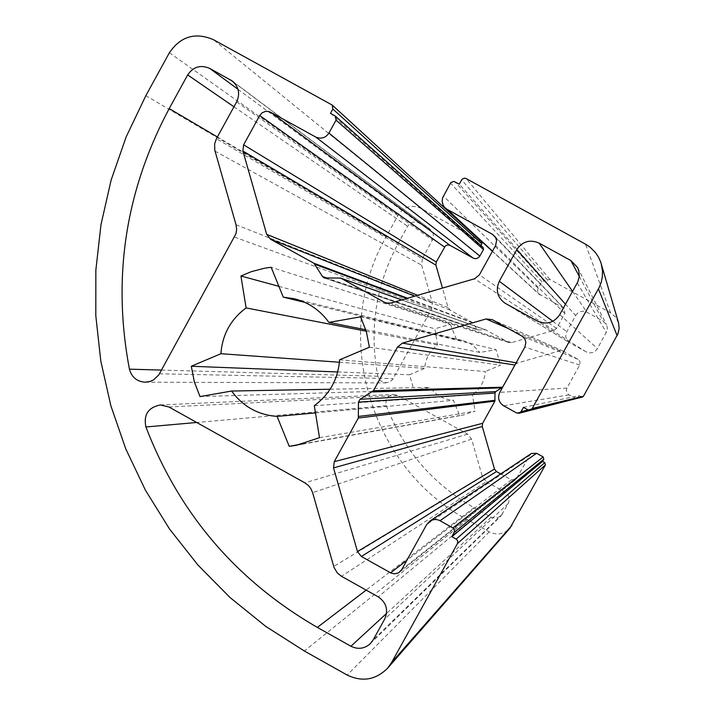 <?xml version="1.0" encoding="UTF-8"?>
<svg xmlns="http://www.w3.org/2000/svg" width="715" height="715" viewBox="0 0 715 715"><rect width="100%" height="100%" fill="white"/><g stroke="black" fill="none" stroke-linecap="round" stroke-linejoin="round"><path stroke-width="0.54" stroke-dasharray="3.58 2.68" d="M422.359 258.821L421.644 265.149L432.387 302.651L431.672 308.978L392.535 379.665L389.04 382.31L384.339 382.74L380.112 380.469L377.842 376.242C368.958 329.579 375.733 285.303 398.183 243.395L408.122 225.466L411.715 222.588L414.432 221.963L418.069 222.571L429.447 228.782L433.031 232.697L433.576 237.693L422.359 258.821L216.43 138.71M486.343 481.642L506.604 493.144L508.338 495.334L509.268 497.98L508.74 502.565L501.027 515.89L496.308 518.187L491.84 517.544L474.027 507.668C432.709 483.992 403.466 450.003 386.297 405.718C385.019 399.497 387.476 395.753 393.697 394.483L398.085 395.52L467.628 434.13L471.596 439.117L482.366 476.637L486.343 481.642L341.502 576.299M319.507 437.678L475.091 411.125L463.195 415.031L459.62 415.531L453.426 400.311C443.693 399.569 435.935 395.261 430.144 387.396L414.003 390.22L409.534 374.767L424.692 368.377C425.425 358.635 429.715 350.868 437.571 345.059L434.917 328.802L450.37 324.369L271.155 267.267M302.945 443.836L459.62 415.531M315.485 412.904L453.426 400.311M330.107 389.228L430.144 387.396M200.003 396.575L414.003 390.22M337.712 371.97L409.534 374.767M339.428 362.246L424.692 368.377M366.232 331.224L437.571 345.059M278.886 286.34L434.917 328.802M575.611 315.538L577.354 313.349L580.616 311.552L583.395 311.231L586.97 312.258L603.085 321.142L606.749 325.209L607.393 328.024L607.035 330.893L596.945 349.376L594.96 351.351L592.44 352.567L589.652 352.879L586.917 352.263L569.971 342.968L567.594 341.001L565.753 336.899L566.003 333.297L575.611 315.538L565.502 304.206M618.52 322.769L615.526 317.013L610.547 312.839L549.817 279.386L547.547 280.039L546.332 282.237L459.262 184.157M546.332 282.237L544.142 281.031L541.872 281.683L537.85 289.128L537.671 291.488L538.583 293.659L564.207 308.514L564.85 313.42L556.583 328.355L554.08 330.348L511.493 342.646L508.32 342.297L485.878 329.919L477.495 329.838L472.231 322.349L450.075 310.096L448.091 307.611L442.487 288.082M483.152 247.47L480.659 246.058L330.491 113.354M480.659 246.058L480.954 245.522M481.544 241.831L420.822 208.333C411.527 204.365 404.002 206.564 398.255 214.92L386.207 236.781C330.571 332.993 368.949 467.422 467.369 519.68L489.239 531.862C496.961 535.499 503.843 534.302 509.875 528.296M314.314 405.682L472.436 394.841L475.091 411.125M339.598 359.824L485.342 371.505C484.609 381.265 480.301 389.04 472.436 394.841M369.396 347.24L500.545 365.106L485.342 371.505M360.61 316.825L496.058 349.635L500.545 365.106M365.785 329.767L479.872 352.468L496.058 349.635M304.974 302.445L456.563 339.58L463.821 340.841L469.541 343.236L473.446 345.774L479.872 352.468M450.37 324.369L456.563 339.58M531.37 453.498L529.77 455.232L515.998 479.443L511.377 479.828L500.715 473.902M515.22 364.498L517.383 363.023L559.961 350.761L562.812 350.958L578.086 359.377L579.928 361.433L579.928 364.623L566.968 388.066L566.351 390.211L566.727 392.41L568.452 394.582L576.737 398.675M577.461 398.282L579.007 395.672L523.452 407.362M579.007 395.672L582.412 397.048M215.018 151.124L421.644 265.149M236.004 224.689L432.387 302.651M234.6 237.112L431.672 308.978M159.463 373.802L393.232 378.61M161.501 370.075L377.842 376.242M505.076 492.063L378.235 596.864M508.338 503.405L384.625 619.199M502.484 513.978L373.141 639.952M491.151 517.204L386.52 613.488M474.027 507.668L366.16 590.107M572.572 291.434L586.97 312.258M579.284 276.401L603.085 321.142M577.291 282.899L606.356 332.493M559.738 314.609L597.445 348.58M610.547 312.839L585.54 244.181M549.817 279.386L466.108 178.536M547.547 280.039L461.649 179.84M544.142 281.031L454.955 181.789M541.872 281.683L450.504 183.094M538.234 288.261L443.363 196.044M540.191 295.063L492.501 251.135M563.214 307.754L495.781 237.791M564.85 313.42L495.629 245.459M556.583 328.355L479.39 274.864M554.08 330.348L474.483 278.787M511.493 342.646L390.882 303.071M508.32 342.297L387.637 303.339M486.128 330.026L401.732 299.916M485.297 329.821L339.527 277.894M478.058 329.928L325.343 278.135M476.61 329.132L327.023 278.108M472.847 322.939L406.826 298.441M472.231 322.349L407.595 298.218M450.075 310.096L414.718 296.144M448.091 307.611L417.614 295.304M482.848 247.265L334.772 115.705M481.222 241.607L331.581 104.605M420.822 208.333L213.454 39.682M169.384 52.74L398.255 214.92M386.207 236.781L145.842 95.685M398.183 243.395L217.396 136.949M236.638 101.896L432.7 240.088M233.885 82.413L429.447 228.782M237.997 89.303L418.91 222.973M233.957 106.776L407.622 226.262M386.297 405.718L196.705 422.485M482.366 476.637L333.717 566.459M471.596 439.117L312.634 492.68M467.628 434.13L304.867 482.857M168.919 406.978L398.085 395.52M586.077 351.852L537.367 321.071M552.865 321.285L566.709 331.617M505.711 303.598L569.971 342.968M467.369 519.68L304.322 650.99M489.239 531.862L347.159 675.058M529.77 455.232L426.694 524.506M517.043 478.21L401.714 569.667M511.377 479.828L406.924 560.256M517.383 363.023L516.159 362.809M559.961 350.761L508.535 328.641M563.143 351.119L492.269 319.659M578.086 359.377L521.655 335.889M579.722 365.052L524.864 347.061M566.968 388.066L499.794 392.383M568.934 394.877L503.646 405.789M575.512 398.514L516.596 412.957M577.792 397.871L528.179 409.945M581.197 396.888L527.768 409.758M145.243 382.212L385.948 382.9M370.281 643.715L501.027 515.89M296.198 445.329L463.195 415.031M577.577 267.517L606.508 324.681M492.394 251.322L539.217 294.366M494.378 235.807L564.207 308.514M386.1 302.999L509.062 342.61M401.785 299.898L485.878 329.919M324.244 277.965L477.495 329.838M232.187 80.956L430.412 229.408M160.348 404.949L393.697 394.483M294.544 298.79L462.328 340.429M505.067 303.223L569.649 342.78M399.658 572.098L515.998 479.443M491.634 319.346L562.812 350.958"/><path stroke-width="1.07" d="M216.43 138.71L214.625 143.876L214.795 150.239L236.004 224.689L236.629 229.211L235.995 233.733L158.819 374.866L153.493 379.969L150.105 381.479L145.243 382.212C136.931 381.604 131.658 377.252 129.433 369.163C112.121 277.706 125.384 190.842 169.214 108.582L187.67 74.923C193.282 66.71 200.629 64.538 209.709 68.408L232.187 80.956C238.819 86.792 240.303 93.772 236.638 101.896L216.43 138.71M341.502 576.299L378.235 596.864C386.431 602.584 388.558 610.029 384.625 619.199L373.141 639.952L370.281 643.715C364.4 648.818 357.947 649.658 350.922 646.244L317.362 627.404C236.495 580.669 179.34 513.853 145.905 426.971C143.402 414.763 148.22 407.416 160.348 404.949L168.919 406.978L304.867 482.857L308.505 485.619L310.775 488.497L312.634 492.68L333.994 567.335L337.23 572.858L341.502 576.299M289.209 446.312L277.098 416.407C258.052 414.941 242.868 406.486 231.562 391.042L200.003 396.575L194.319 381.801L191.289 366.259L220.908 353.711C222.347 334.593 230.748 319.328 246.103 307.924L240.928 276.008L251.349 271.655L264.452 268.232L271.155 267.267L283.265 297.127L294.544 298.79C308.808 302.525 320.257 310.399 328.891 322.42L360.61 316.825L366.348 331.635L369.396 347.24L339.598 359.824C338.15 378.995 329.722 394.287 314.314 405.682L319.507 437.678L296.198 445.329L289.209 446.312L302.945 443.836M277.098 416.407L315.485 412.904M231.562 391.042L330.107 389.228M191.289 366.259L337.712 371.97M220.908 353.711L339.428 362.246M246.103 307.924L366.232 331.224M240.928 276.008L278.886 286.34M516.793 249.598C522.486 241.339 529.931 239.176 539.146 243.109L570.847 260.546L577.577 267.517L578.801 270.717L579.284 276.383L577.809 281.88L559.738 314.609C554.036 322.867 546.573 325.012 537.367 321.071L505.067 303.223C497.336 297.449 495.406 290.129 499.285 281.272L516.793 249.598L565.502 304.206M530.164 410.07L582.412 397.048L583.476 396.235L617.921 333.851L619.172 328.364L618.52 322.769L600.68 261.985L598.41 256.962L595.336 252.395L590.134 247.229L585.54 244.181L466.108 178.536L464.33 178.133L462.069 179.233L459.262 184.157L453.918 181.431L450.924 182.486L442.612 197.76L442.147 201.451L443.094 205.053L444.641 207.377L447.206 209.406L492.421 234.306L495.307 236.96L496.594 240.419L495.629 245.459L479.39 274.864L474.483 278.787L390.882 303.071L386.1 302.999L384.652 302.374L340.671 278.081L324.244 277.965L322.51 276.562L313.948 263.254L270.574 239.257L266.695 234.368L242.912 151.035L243.618 144.823L259.706 115.535L262.119 112.809L265.462 111.397L268.188 111.388L270.762 112.273L315.637 136.976C321.106 139.318 325.54 138.013 328.927 133.07L336.041 120.147L335.362 116.125L330.491 113.354L332.859 109.046L332.207 105.051L213.454 39.682C195.302 31.96 180.609 36.313 169.384 52.74L145.842 95.685L126.126 136.958L111.111 180.135L100.976 224.707L95.855 270.109L95.81 315.789L100.824 361.191L110.861 405.754L125.786 448.94L145.431 490.204L169.562 529.037L197.876 564.966L230.042 597.534L265.667 626.331L304.322 650.99L347.159 675.058C362.299 682.253 375.795 679.956 387.637 668.159L391.606 662.51L457.466 543.543L457.752 541.049L456.492 539.271L451.88 536.67L454.624 531.325L453.578 528.322L439.376 520.35L436.427 519.519L433.37 519.635L429.84 521.092L426.694 524.506L401.714 569.667L398.514 572.867L394.555 573.877L391.212 573.144L361.37 556.493L357.473 551.569L333.539 467.896L334.245 461.667L358.313 418.052L358.465 402.143L360.047 399.274L373.409 390.703L397.513 347.025L402.42 343.111L486.03 318.962L492.269 319.659L522.433 336.381L524.873 339.107L525.883 342.619L524.864 347.061L499.794 392.383C497.425 397.898 498.704 402.366 503.646 405.789L516.596 412.957L518.992 413.27L521.065 411.679L523.452 407.362L527.768 409.758L530.164 410.07L532.246 408.471L599.295 287.251L601.279 282.05L602.361 276.589L602.513 271.03L601.244 263.728M442.487 288.082L435.909 265.131L436.275 261.967L445.365 245.978L447.438 244.968L449.726 245.218L473.08 258.061L475.216 258.678L477.406 258.303L479.568 256.569L483.501 249.526L483.152 247.47L335.362 116.125M480.954 245.522L481.874 243.869L481.544 241.831L332.207 105.051M328.891 322.42L365.785 329.767M283.265 297.127L304.974 302.445M387.637 668.159L509.875 528.296L545.438 464.884L544.785 462.614L542.596 461.39L451.88 536.67M542.596 461.39L543.811 459.2L543.159 456.93L536.581 453.283L531.37 453.498L429.84 521.092M500.715 473.902L496.469 471.543L494.485 469.049L482.259 426.498L482.625 423.325L494.896 401.133L494.977 393.044L495.781 391.579L502.6 387.217L515.22 364.498M518.992 413.27L577.461 398.282M129.433 369.163L161.501 370.075M386.52 613.488L350.922 646.244M366.16 590.107L317.362 627.404M539.146 243.109L572.572 291.434M570.847 260.546L579.284 276.401M617.099 335.55L598.446 288.905M492.501 251.135L447.206 209.406M495.781 237.791L492.421 234.306M387.637 303.339L384.652 302.374M401.732 299.916L341.153 278.305M327.023 278.108L322.51 276.562M406.826 298.441L315.154 264.416M407.595 298.218L313.948 263.254M414.718 296.144L270.574 239.257M417.614 295.304L266.695 234.368M435.909 265.131L242.912 151.035M436.275 261.967L243.618 144.823M444.498 247.068L259.706 115.535M450.146 245.424L270.762 112.273M473.08 258.061L315.637 136.976M479.872 256.095L328.927 133.07M483.501 249.526L336.041 120.147M481.874 243.869L332.859 109.046M217.396 136.949L169.214 108.582M230.302 79.74L233.885 82.413M209.709 68.408L237.997 89.303M187.67 74.923L233.957 106.776M196.705 422.485L145.905 426.971M499.285 281.272L552.865 321.285M511.904 525.409L391.606 662.51M545.438 464.884L457.466 543.543M544.785 462.614L456.188 539.074M543.811 459.2L454.257 532.371M543.159 456.93L452.979 527.893M536.581 453.283L440.065 520.699M406.924 560.256L390.596 572.831M496.469 471.543L361.37 556.493M494.485 469.049L357.473 551.569M482.259 426.498L333.539 467.896M482.625 423.325L334.245 461.667M494.896 401.133L358.313 418.052M495.111 400.293L358.724 416.407M494.977 393.044L358.465 402.143M495.781 391.579L360.047 399.274M502.001 387.843L372.238 391.927M502.6 387.217L373.409 390.703M514.88 365.007L397.513 347.025M516.159 362.809L402.42 343.111M508.535 328.641L486.03 318.962M528.179 409.945L521.065 411.679M583.476 396.235L532.246 408.471M445.302 208.038L492.394 251.322M340.671 278.081L401.785 299.898"/></g></svg>
